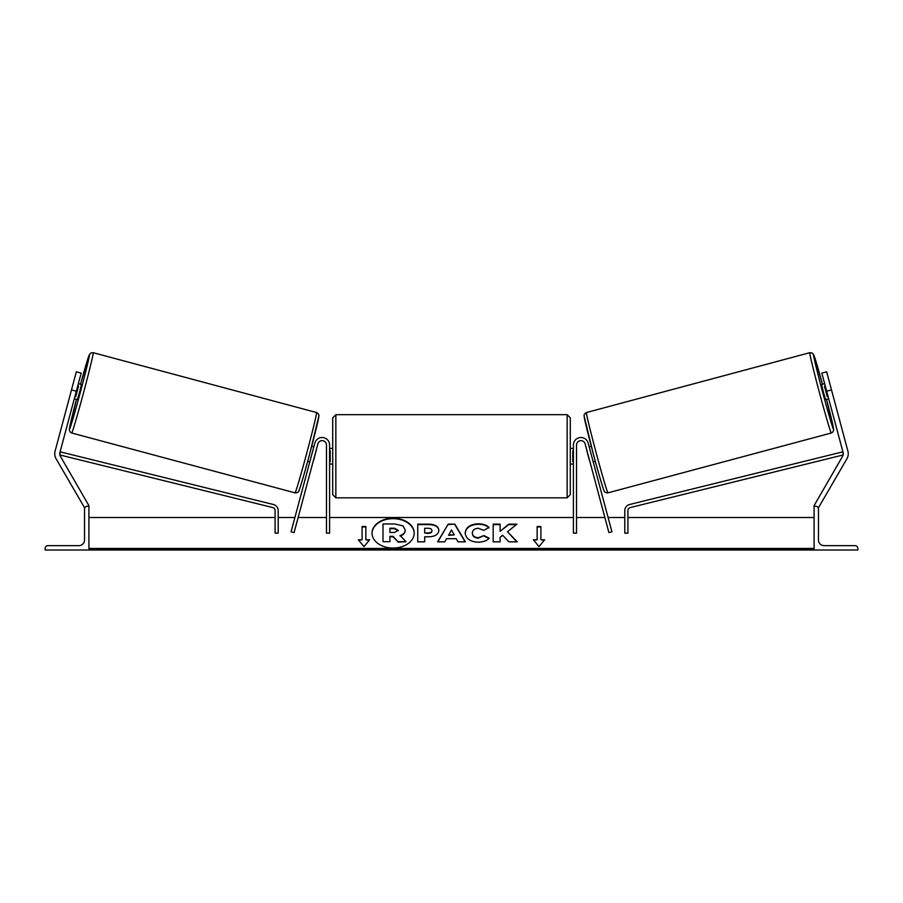 <?xml version="1.0" encoding="UTF-8"?>
<svg xmlns="http://www.w3.org/2000/svg" width="903" height="903" viewBox="0 0 903 903"><rect width="100%" height="100%" fill="white"/><g stroke="black" fill="none" stroke-linecap="round" stroke-linejoin="round"><path stroke-width="1.35" d="M329.595 444.998A7.506 7.506 0 0 0 314.842 443.057L291.071 531.799L294.085 532.612L317.867 443.858A4.38 4.38 0 0 1 326.468 444.998L326.468 533.142L329.595 533.142L329.595 444.998M45.15 550.017L88.912 550.017L88.912 506.256L87.343 506.256A2.811 2.811 0 0 0 84.532 509.078L84.532 540.017A5.621 5.621 0 0 1 78.911 545.649L47.961 545.649A2.811 2.811 0 0 0 45.15 548.46L45.15 550.017M332.722 456.252L332.722 417.807L335.848 414.68L335.848 497.824L332.722 494.697L332.722 456.252M570.278 417.807L570.278 494.697L567.152 497.824L567.152 414.68L570.278 417.807M329.595 450.823L330.216 450.823L330.216 461.67L329.595 461.67M573.405 450.823L572.784 450.823L572.784 461.67L573.405 461.67M71.495 389.915L76.349 371.799L81.18 373.097L76.326 391.213L71.495 389.915L55.083 451.184A10.001 10.001 0 0 0 56.076 458.769L84.724 508.05M76.326 391.213L59.914 452.482A5 5 0 0 0 60.411 456.275L88.912 505.635L87.828 506.256M71.676 433L69.983 431.86L69.317 429.67L76.495 399.34A38.445 0.948 -75 0 0 69.475 429.173A38.445 0.948 -75 0 0 80.344 392.286A38.445 0.948 -75 0 0 89.374 354.902A38.445 0.948 -75 0 0 80.536 384.249L89.25 354.902L90.853 352.971L93.201 352.689A41.572 1.027 105 0 1 83.437 393.11A41.572 1.027 105 0 1 71.676 433L295.033 492.846A41.572 1.027 -75 0 0 306.794 452.956A41.572 1.027 -75 0 0 316.558 412.536C318.195 413.382 318.973 414.488 318.917 415.865L309.729 453.791C304.074 475.305 298.216 493.941 298.656 491.288C298.972 491.909 296.286 493.252 295.033 492.846M93.201 352.689L316.558 412.536M74.306 398.754L77.398 399.589L79.611 392.083L81.439 384.486L78.347 383.662M78.538 386.191L75.739 396.665L78.538 386.191L77.737 385.976M74.926 396.451L75.739 396.665M307.697 461.298L309.808 461.862M313.443 460.361L312.822 462.663M310.429 459.548L313.239 449.073M316.253 449.886L316.874 447.572M311.738 446.195L313.849 446.759M313.578 460.395L316.389 449.92M73.346 382.996L69.644 396.835M831.505 389.915L826.651 371.799L821.82 373.097L826.674 391.213L831.505 389.915L847.917 451.184A10.001 10.001 0 0 1 846.924 458.769L818.276 508.05M826.674 391.213L843.086 452.482A5 5 0 0 1 842.589 456.275L814.088 505.635L815.172 506.256M831.324 433L833.017 431.86L833.683 429.67L826.505 399.34A38.445 0.948 -105 0 1 833.525 429.173A38.445 0.948 -105 0 1 822.656 392.286A38.445 0.948 -105 0 1 813.626 354.902A38.445 0.948 -105 0 1 822.464 384.249L813.75 354.902L812.147 352.971L809.799 352.689A41.572 1.027 75 0 0 819.563 393.11A41.572 1.027 75 0 0 831.324 433L607.967 492.846A41.572 1.027 -105 0 1 596.206 452.956A41.572 1.027 -105 0 1 586.442 412.536C584.805 413.382 584.027 414.488 584.083 415.865L593.271 453.791C598.926 475.305 604.784 493.941 604.344 491.288C604.028 491.909 606.714 493.252 607.967 492.846M809.799 352.689L586.442 412.536M833.356 396.835L829.654 382.996M828.694 398.754L825.602 399.589L823.389 392.083L821.561 384.486L824.653 383.662M595.303 461.298L593.192 461.862M591.262 446.195L589.151 446.759M586.126 447.572L586.747 449.886M592.571 459.548L589.761 449.073M590.178 462.663L589.557 460.361M589.422 460.395L586.611 449.92M828.074 396.451L827.261 396.665L824.462 386.191L827.261 396.665M824.462 386.191L825.263 385.976M857.85 550.017L814.088 550.017L814.088 506.256L815.657 506.256A2.811 2.811 0 0 1 818.468 509.078L818.468 540.017A5.621 5.621 0 0 0 824.089 545.649L855.039 545.649A2.811 2.811 0 0 1 857.85 548.46L857.85 550.017M573.405 444.998A7.506 7.506 0 0 1 588.158 443.057L611.929 531.799L608.915 532.612L585.133 443.858A4.38 4.38 0 0 0 576.532 444.998L576.532 533.142L573.405 533.142L573.405 444.998M59.891 454.977L272.706 507.554A3.127 3.127 0 0 1 275.076 510.579L275.076 533.142L278.203 533.142L278.203 510.579A6.253 6.253 0 0 0 273.451 504.517L60.377 451.884L59.767 454.322M843.109 454.977L630.294 507.554A3.127 3.127 0 0 0 627.924 510.579L627.924 533.142L624.797 533.142L624.797 510.579A6.253 6.253 0 0 1 629.549 504.517L842.623 451.884L843.233 454.322M393.121 518.232A21.085 14.911 0 0 0 372.036 533.131A21.085 14.911 0 0 0 393.121 548.042A21.085 14.911 0 0 0 414.206 533.131A21.085 14.911 0 0 0 393.121 518.232M414.206 533.357A21.085 14.911 0 0 0 393.121 518.672A21.085 14.911 0 0 0 372.036 533.357M369.609 539.768L365.85 539.768L365.85 526.505L362.103 526.505L362.103 539.768L358.356 539.768L363.977 546.654L369.609 539.768M478.082 542.184C470.215 541.777 465.914 538.73 465.18 533.041L465.18 532.996C465.79 527.352 470.181 524.282 478.364 523.796C483.353 523.943 486.886 525.174 488.974 527.487L483.76 530.343L478.297 528.266C474.56 528.537 472.562 530.095 472.325 532.939L472.325 532.996C472.562 535.897 474.56 537.466 478.297 537.714L483.94 535.569L489.155 538.199C487.056 540.683 483.365 542.003 478.082 542.184M446.511 538.696L444.75 541.834L437.605 541.834L448.181 524.135L454.819 524.135L465.395 541.834L458.013 541.834L456.207 538.696L446.511 538.696M814.088 548.46L88.912 548.46M814.088 517.509L627.924 517.509M624.797 517.509L608.103 517.509M604.863 517.509L576.532 517.509M573.405 517.509L329.595 517.509M326.468 517.509L298.137 517.509M294.897 517.509L278.203 517.509M275.076 517.509L88.912 517.509M438.858 530.422C438.384 534.621 434.806 536.743 428.112 536.788L424.681 536.788L424.681 541.834L417.75 541.834L417.75 524.158L428.462 524.158C435.099 524.271 438.565 526.336 438.858 530.366L438.858 530.422M516.945 524.158L508.728 524.158L500.115 531.325L500.115 524.158L493.185 524.158L493.185 541.834L500.115 541.834L500.115 537.262L502.655 535.265L508.942 541.834L517.261 541.834L507.475 531.754L516.945 524.158M537.15 539.768L537.15 526.505L540.897 526.505L540.897 539.768L544.644 539.768L539.023 546.654L533.391 539.768L537.15 539.768L533.752 540.208M88.912 550.017L814.088 550.017M405.221 530.016L405.221 530.061C405.063 532.77 403.348 534.576 400.063 535.513L406.045 541.687L398.031 541.687L392.974 536.314L389.938 536.314L389.938 541.687L382.996 541.687L382.996 523.966L394.837 523.966L402.998 525.885L405.221 530.016M400.063 535.953C403.348 535.027 405.063 533.21 405.221 530.512L405.221 530.061M389.938 541.687L382.996 541.687M398.031 541.687L392.974 536.766L389.938 536.766M398.031 542.127L406.045 541.687M448.644 534.903L454.22 534.903L451.444 529.914L448.644 535.344L454.22 534.903M437.865 541.834L448.181 524.135M448.181 524.575L454.819 524.135M454.819 524.575L465.135 541.834M431.927 530.592C431.848 529.056 430.517 528.289 427.932 528.266L424.681 528.266L424.681 532.939L427.966 532.939C430.517 532.872 431.837 532.104 431.927 530.648L431.927 530.592M431.927 530.648L431.927 531.088C431.837 532.544 430.517 533.312 427.966 533.391L424.681 532.939M424.681 537.229L424.681 541.834M417.75 541.834L417.75 524.598L428.462 524.598C435.099 524.711 438.565 526.776 438.858 530.806M465.18 533.436C465.79 527.792 470.181 524.733 478.364 524.237C483.353 524.383 486.886 525.614 488.974 527.928M483.94 535.569L478.297 538.165C474.56 537.906 472.562 536.337 472.325 533.436L472.325 532.996M483.94 536.01L488.85 538.481M516.832 541.834L507.475 531.754M500.115 541.834L500.115 537.703M500.115 524.598L493.185 524.598L493.185 541.834M516.392 524.598L508.728 524.598L500.115 531.325M537.15 526.946L540.897 526.946M544.283 540.208L540.897 539.768M362.103 539.768L358.717 540.208M365.85 526.946L362.103 526.946M369.248 540.208L365.85 539.768M398.246 530.321L394.487 528.221L389.938 528.221L389.938 532.477L394.521 532.477L398.246 530.321M398.246 530.761L394.487 528.661L389.938 528.661L389.938 532.477M318.759 416.362A38.445 0.948 105 0 1 309.729 453.746A38.445 0.948 105 0 1 298.859 490.645M584.241 416.362A38.445 0.948 75 0 0 593.271 453.746A38.445 0.948 75 0 0 604.141 490.645M814.088 549.566L88.912 549.566M567.152 414.68L335.848 414.68M332.722 448.43L329.595 448.43M573.405 448.43L570.278 448.43M573.405 464.063L570.278 464.063M332.722 464.063L329.595 464.063M567.152 497.824L335.848 497.824"/></g></svg>
